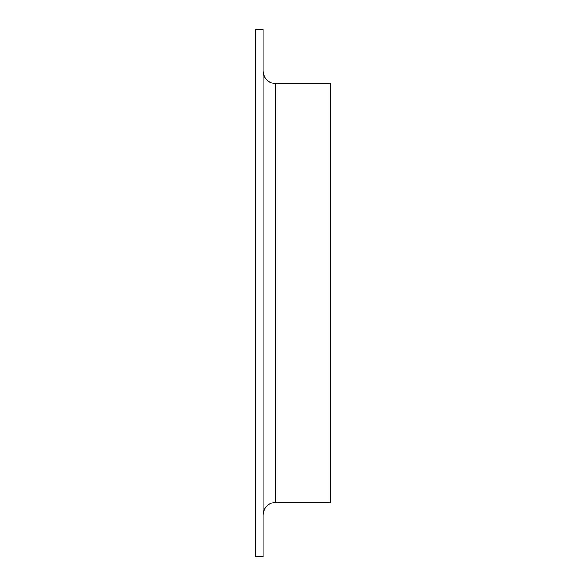 <?xml version="1.0" encoding="UTF-8"?>
<svg xmlns="http://www.w3.org/2000/svg" width="586" height="586" viewBox="0 0 586 586"><rect width="100%" height="100%" fill="white"/><g stroke="black" fill="none" stroke-linecap="round" stroke-linejoin="round"><path stroke-width="0.88" d="M255.686 293L255.686 29.3L263.151 29.3L263.151 556.7L255.686 556.7L255.686 293M275.588 83.659L275.588 502.341L330.314 502.341L330.314 83.659L275.588 83.659C268.029 82.919 263.883 78.773 263.151 71.221M275.588 502.341C268.029 503.081 263.883 507.227 263.151 514.779"/></g></svg>
